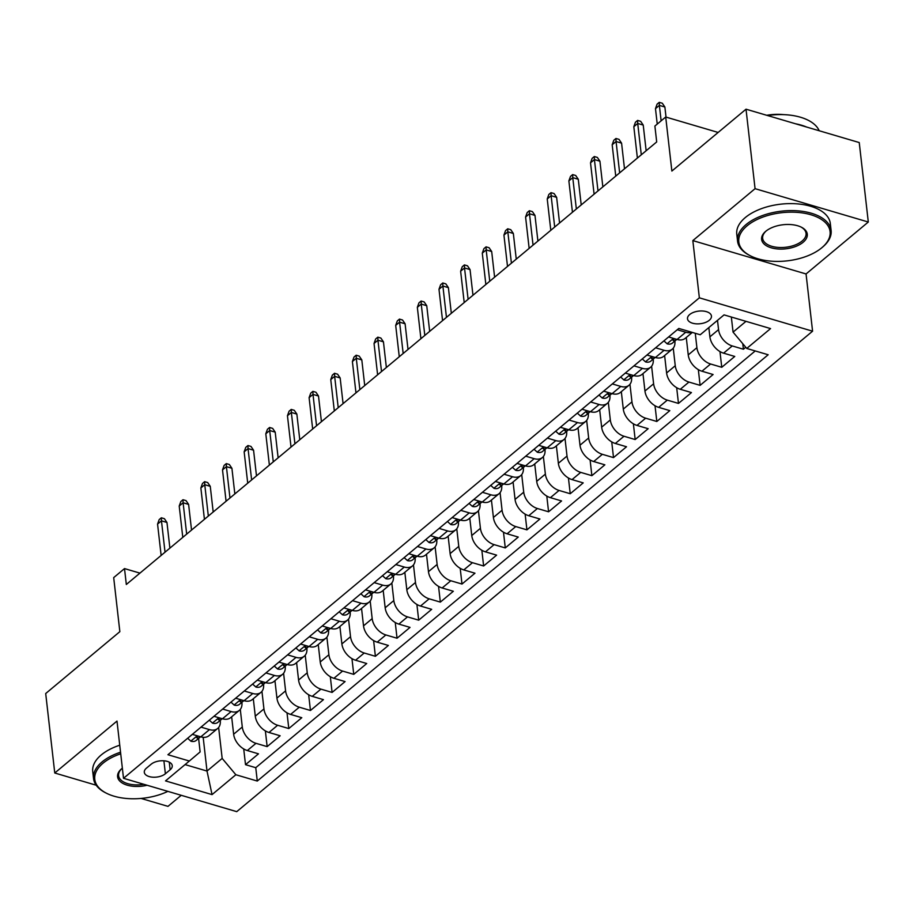 <?xml version="1.0" encoding="UTF-8"?>
<svg xmlns="http://www.w3.org/2000/svg" width="914" height="914" viewBox="0 0 914 914"><rect width="100%" height="100%" fill="white"/><g stroke="black" fill="none" stroke-linecap="round" stroke-linejoin="round"><path stroke-width="1.37" d="M689.682 314.53A12.053 6.352 173.5 0 0 687.499 318.78A12.053 6.352 173.5 0 0 696.182 323.83A12.053 6.352 173.5 0 0 709.275 320.3A12.053 6.352 173.5 0 0 711.446 316.05A12.053 6.352 173.5 0 0 702.763 311.011A12.053 6.352 173.5 0 0 689.682 314.53M868.3 222.022L859.24 142.55L746.018 109.189L755.067 188.672L692.835 240.599L699.359 297.827L812.58 331.188L806.057 273.96L868.3 222.022L755.067 188.672M699.359 297.827L123.516 778.305L236.737 811.655L812.58 331.188M141.076 798.436L167.982 806.365L181.235 795.306M123.516 778.305L116.992 721.077L54.76 773.004L96.187 785.217M54.76 773.004L45.7 693.532L119.848 631.665L113.69 577.614L124.51 568.588L126.326 584.48L656.698 141.944L654.892 126.041L665.712 117.015L671.87 171.055L746.018 109.189M231.653 716.804L233.641 734.228A15.07 9.985 50.2 0 0 247.328 750.543L258.491 753.833L245.512 764.675L243.718 748.954M240.291 709.401L242.29 726.996A15.07 9.985 50.2 0 0 255.989 743.322L267.151 746.612L265.368 730.892M267.151 746.612L280.141 735.77L268.979 732.48A15.07 9.985 50.2 0 1 255.28 716.165L253.304 698.742M274.943 680.679L276.931 698.102A15.07 9.985 50.2 0 0 290.618 714.417L301.791 717.707L288.801 728.549L287.007 712.829M296.593 662.616L298.581 680.039A15.07 9.985 50.2 0 0 312.268 696.354L323.442 699.644L310.452 710.486L308.658 694.766M318.243 644.553L320.231 661.976A15.07 9.985 50.2 0 0 333.918 678.291L345.092 681.581L332.102 692.424L330.308 676.703M339.894 626.49L341.882 643.913A15.07 9.985 50.2 0 0 355.569 660.228L366.731 663.518L353.752 674.361L351.959 658.64M361.544 608.427L363.521 625.85A15.07 9.985 50.2 0 0 377.219 642.165L388.381 645.455L375.391 656.298L373.609 640.577M383.183 590.364L385.171 607.787A15.07 9.985 50.2 0 0 398.858 624.102L410.032 627.392L397.042 638.235L395.248 622.514M404.833 572.301L406.821 589.724A15.07 9.985 50.2 0 0 420.509 606.039L431.682 609.33L418.692 620.172L416.898 604.451M426.484 554.238L428.472 571.661A15.07 9.985 50.2 0 0 442.159 587.976L453.333 591.267L440.342 602.109L438.549 586.388M448.134 536.175L450.122 553.598A15.07 9.985 50.2 0 0 463.809 569.913L474.972 573.204L461.993 584.046L460.199 568.325M469.785 518.112L471.761 535.535A15.07 9.985 50.2 0 0 485.46 551.85L496.622 555.141L483.632 565.983L481.849 550.262M491.424 500.049L493.411 517.473A15.07 9.985 50.2 0 0 507.099 533.787L518.272 537.078L505.282 547.92L503.488 532.199M513.074 481.986L515.062 499.41A15.07 9.985 50.2 0 0 528.749 515.725L539.923 519.015L526.932 529.857L525.139 514.136M534.724 463.924L536.712 481.347A15.07 9.985 50.2 0 0 550.399 497.662L561.573 500.952L548.583 511.794L546.789 496.074M556.375 445.861L558.363 463.284A15.07 9.985 50.2 0 0 572.05 479.599L583.212 482.889L570.233 493.731L568.439 478.011M578.025 427.798L580.002 445.221A15.07 9.985 50.2 0 0 593.7 461.536L604.862 464.826L591.872 475.668L590.09 459.948M599.664 409.735L601.652 427.158A15.07 9.985 50.2 0 0 615.339 443.473L626.513 446.763L613.523 457.606L611.729 441.885M621.314 391.672L623.302 409.095A15.07 9.985 50.2 0 0 636.989 425.41L648.163 428.7L635.173 439.543L633.379 423.822M642.965 373.609L644.953 391.032A15.07 9.985 50.2 0 0 658.64 407.347L669.813 410.637L656.823 421.48L655.03 405.759M664.615 355.546L666.603 372.969A15.07 9.985 50.2 0 0 680.29 389.284L691.452 392.574L678.474 403.417L676.68 387.696M686.265 337.483L688.242 354.906A15.07 9.985 50.2 0 0 701.941 371.221L713.103 374.512L700.113 385.354L698.33 369.633M708.841 327.578L709.892 336.843A15.07 9.985 50.2 0 0 723.58 353.158L734.753 356.449L721.763 367.291L719.969 351.57M655.612 347.8L664.078 350.302A15.07 9.985 -129.8 0 0 672.281 349.148A15.07 9.985 -129.8 0 0 674.875 341.185L674.852 341.048M633.962 365.863L642.428 368.365A15.07 9.985 -129.8 0 0 650.631 367.211A15.07 9.985 -129.8 0 0 653.224 359.248L653.213 359.111M612.311 383.926L620.777 386.428A15.07 9.985 -129.8 0 0 628.981 385.274A15.07 9.985 -129.8 0 0 631.574 377.311L631.563 377.174M590.661 401.989L599.138 404.491A15.07 9.985 -129.8 0 0 607.342 403.337A15.07 9.985 -129.8 0 0 609.924 395.374L609.912 395.236M569.022 420.052L577.488 422.554A15.07 9.985 -129.8 0 0 585.691 421.4A15.07 9.985 -129.8 0 0 588.273 413.436L588.262 413.299M547.372 438.114L555.838 440.617A15.07 9.985 -129.8 0 0 564.041 439.463A15.07 9.985 -129.8 0 0 566.634 431.499L566.611 431.362M525.721 456.177L534.187 458.679A15.07 9.985 -129.8 0 0 542.39 457.526A15.07 9.985 -129.8 0 0 544.984 449.562L544.973 449.425M504.071 474.24L512.537 476.742A15.07 9.985 -129.8 0 0 520.74 475.588A15.07 9.985 -129.8 0 0 523.334 467.625L523.322 467.488M482.421 492.303L490.898 494.805A15.07 9.985 -129.8 0 0 499.101 493.651A15.07 9.985 -129.8 0 0 501.683 485.688L501.672 485.551M460.782 510.366L469.248 512.868A15.07 9.985 -129.8 0 0 477.451 511.714A15.07 9.985 -129.8 0 0 480.033 503.751L480.021 503.614M439.131 528.429L447.597 530.931A15.07 9.985 -129.8 0 0 455.8 529.777A15.07 9.985 -129.8 0 0 458.394 521.814L458.371 521.677M417.481 546.492L425.947 548.994A15.07 9.985 -129.8 0 0 434.15 547.84A15.07 9.985 -129.8 0 0 436.743 539.877L436.732 539.74M395.831 564.555L404.296 567.057A15.07 9.985 -129.8 0 0 412.5 565.903A15.07 9.985 -129.8 0 0 415.093 557.94L415.082 557.803M374.18 582.618L382.658 585.12A15.07 9.985 -129.8 0 0 390.861 583.966A15.07 9.985 -129.8 0 0 393.443 576.003L393.431 575.866M352.541 600.681L361.007 603.183A15.07 9.985 -129.8 0 0 369.21 602.029A15.07 9.985 -129.8 0 0 371.792 594.066L371.781 593.929M330.891 618.744L339.357 621.246A15.07 9.985 -129.8 0 0 347.56 620.092A15.07 9.985 -129.8 0 0 350.153 612.129L350.131 611.992M309.24 636.807L317.706 639.309A15.07 9.985 -129.8 0 0 325.91 638.155A15.07 9.985 -129.8 0 0 328.503 630.192L328.492 630.054M287.59 654.87L296.056 657.372A15.07 9.985 -129.8 0 0 304.259 656.218A15.07 9.985 -129.8 0 0 306.853 648.255L306.841 648.117M265.94 672.933L274.417 675.435A15.07 9.985 -129.8 0 0 282.62 674.281A15.07 9.985 -129.8 0 0 285.202 666.317L285.191 666.18M244.301 690.995L252.767 693.498A15.07 9.985 -129.8 0 0 260.97 692.344A15.07 9.985 -129.8 0 0 263.563 684.38L263.54 684.243M222.65 709.058L231.116 711.56A15.07 9.985 -129.8 0 0 239.319 710.406A15.07 9.985 -129.8 0 0 241.913 702.443L241.89 702.306M165.377 773.77L170.141 769.794A11.676 6.158 173.5 0 0 172.255 765.681A11.676 6.158 173.5 0 0 163.846 760.791A11.676 6.158 173.5 0 0 151.176 764.207L146.411 768.183A11.676 6.158 173.5 0 0 144.298 772.296A11.676 6.158 173.5 0 0 152.707 777.186A11.676 6.158 173.5 0 0 165.377 773.77L163.903 760.802M203.171 737.301L207.01 771.062L222.171 758.414L235.858 774.741L257.28 781.047L768.171 354.758L746.749 348.451L770.571 328.583L724.048 314.884L700.238 334.752L678.816 328.434L167.925 754.724L189.347 761.031L200.132 751.925L198.601 738.432M235.858 774.741L212.048 794.609L165.525 780.899L189.347 761.031M717.501 320.346L718.553 329.611L709.892 336.843M695.268 333.29L696.902 347.674L688.242 354.906M673.252 348.143L675.252 365.737L666.603 372.969M651.602 366.206L653.613 383.8L644.953 391.032M629.952 384.268L631.962 401.863L623.302 409.095M608.313 402.331L610.312 419.926L601.652 427.158M586.662 420.394L588.662 437.989L580.002 445.221M565.012 438.457L567.011 456.052L558.363 463.284M543.362 456.52L545.372 474.115L536.712 481.347M521.711 474.583L523.722 492.178L515.062 499.41M500.072 492.646L502.072 510.241L493.411 517.473M478.422 510.709L480.421 528.303L471.761 535.535M456.772 528.772L458.771 546.366L450.122 553.598M435.121 546.835L437.132 564.429L428.472 571.661M413.471 564.898L415.482 582.492L406.821 589.724M391.832 582.961L393.831 600.555L385.171 607.787M370.181 601.024L372.181 618.618L363.521 625.85M348.531 619.086L350.53 636.681L341.882 643.913M326.881 637.149L328.891 654.744L320.231 661.976M305.23 655.212L307.241 672.807L298.581 680.039M283.591 673.275L285.591 690.87L276.931 698.102M261.941 691.338L263.94 708.933L255.28 716.165M201 727.121L209.466 729.623A15.07 9.985 50.2 0 0 217.669 728.469A15.07 9.985 50.2 0 0 220.263 720.506L220.251 720.369M245.512 764.675L255.76 767.691L755.227 350.942M718.553 329.611A15.07 9.985 -129.8 0 0 732.24 345.938L743.413 349.228L745.755 347.263M721.763 367.291L710.589 364.001A15.07 9.985 -129.8 0 1 696.902 347.674M700.113 385.354L688.95 382.063A15.07 9.985 -129.8 0 1 675.252 365.737M678.474 403.417L667.3 400.126A15.07 9.985 -129.8 0 1 653.613 383.8M656.823 421.48L645.65 418.189A15.07 9.985 -129.8 0 1 631.962 401.863M635.173 439.543L623.999 436.252A15.07 9.985 -129.8 0 1 610.312 419.926M613.523 457.606L602.349 454.315A15.07 9.985 -129.8 0 1 588.662 437.989M591.872 475.668L580.71 472.378A15.07 9.985 -129.8 0 1 567.011 456.052M570.233 493.731L559.06 490.441A15.07 9.985 -129.8 0 1 545.372 474.115M548.583 511.794L537.409 508.504A15.07 9.985 -129.8 0 1 523.722 492.178M526.932 529.857L515.759 526.567A15.07 9.985 -129.8 0 1 502.072 510.241M505.282 547.92L494.108 544.63A15.07 9.985 -129.8 0 1 480.421 528.303M483.632 565.983L472.469 562.693A15.07 9.985 -129.8 0 1 458.771 546.366M461.993 584.046L450.819 580.756A15.07 9.985 -129.8 0 1 437.132 564.429M440.342 602.109L429.169 598.819A15.07 9.985 -129.8 0 1 415.482 582.492M418.692 620.172L407.518 616.881A15.07 9.985 -129.8 0 1 393.831 600.555M397.042 638.235L385.868 634.944A15.07 9.985 -129.8 0 1 372.181 618.618M375.391 656.298L364.229 653.007A15.07 9.985 -129.8 0 1 350.53 636.681M353.752 674.361L342.579 671.07A15.07 9.985 -129.8 0 1 328.891 654.744M332.102 692.424L320.928 689.133A15.07 9.985 -129.8 0 1 307.241 672.807M310.452 710.486L299.278 707.196A15.07 9.985 -129.8 0 1 285.591 690.87M288.801 728.549L277.627 725.259A15.07 9.985 -129.8 0 1 263.94 708.933M192.34 734.353L200.806 736.844A15.07 9.985 50.2 0 0 209.009 735.69L217.669 728.469M213.99 716.29L222.456 718.781A15.07 9.985 50.2 0 0 230.659 717.627L239.319 710.406M235.641 698.227L244.107 700.718A15.07 9.985 50.2 0 0 252.31 699.564L260.97 692.344M257.28 680.165L265.757 682.655A15.07 9.985 50.2 0 0 273.96 681.501L282.62 674.281M278.93 662.102L287.407 664.592A15.07 9.985 50.2 0 0 295.599 663.438L304.259 656.218M300.58 644.039L309.046 646.529A15.07 9.985 50.2 0 0 317.249 645.375L325.91 638.155M322.231 625.976L330.697 628.466A15.07 9.985 50.2 0 0 338.9 627.312L347.56 620.092M343.881 607.913L352.347 610.403A15.07 9.985 50.2 0 0 360.55 609.25L369.21 602.029M365.52 589.85L373.997 592.341A15.07 9.985 50.2 0 0 382.201 591.187L390.861 583.966M387.17 571.787L395.648 574.278A15.07 9.985 50.2 0 0 403.839 573.124L412.5 565.903M408.821 553.724L417.287 556.215A15.07 9.985 50.2 0 0 425.49 555.061L434.15 547.84M430.471 535.661L438.937 538.152A15.07 9.985 50.2 0 0 447.14 536.998L455.8 529.777M452.122 517.598L460.587 520.089A15.07 9.985 50.2 0 0 468.791 518.935L477.451 511.714M473.76 499.535L482.238 502.026A15.07 9.985 50.2 0 0 490.441 500.872L499.101 493.651M495.411 481.472L503.888 483.963A15.07 9.985 50.2 0 0 512.08 482.809L520.74 475.588M517.061 463.409L525.527 465.9A15.07 9.985 50.2 0 0 533.73 464.746L542.39 457.526M538.712 445.347L547.178 447.837A15.07 9.985 50.2 0 0 555.381 446.683L564.041 439.463M560.362 427.284L568.828 429.774A15.07 9.985 50.2 0 0 577.031 428.62L585.691 421.4M582.001 409.221L590.478 411.711A15.07 9.985 50.2 0 0 598.681 410.557L607.342 403.337M603.651 391.158L612.129 393.648A15.07 9.985 50.2 0 0 620.32 392.494L628.981 385.274M625.302 373.095L633.768 375.585A15.07 9.985 50.2 0 0 641.971 374.432L650.631 367.211M646.952 355.032L655.418 357.523A15.07 9.985 50.2 0 0 663.621 356.369L672.281 349.148M668.602 336.969L677.068 339.46A15.07 9.985 50.2 0 0 685.271 338.306L692.332 332.422M691.829 332.273A15.07 9.985 -129.8 0 1 685.729 332.239L677.263 329.737M218.64 727.464L222.171 758.414M718.141 132.45L665.712 117.015M139.933 573.124L124.51 568.588M185.074 764.595L207.01 771.062L212.048 794.609M731.337 317.032L733.062 332.125L745.995 321.34M255.76 767.691L257.28 781.047M743.413 349.228L742.785 343.721M746.749 348.451L733.062 332.125M692.835 240.599L806.057 273.96M187.667 738.249L190.935 741.231A9.985 6.615 50.2 0 0 196.213 740.42L200.326 736.992A9.985 6.615 50.2 0 0 200.566 736.775M198.372 736.124L196.419 737.324L197.298 738.078A9.985 6.615 50.2 0 0 200.326 736.992M169.89 548.126L166.965 522.465L161.458 520.843L165.034 552.182M157.562 524.088L159.185 519.598L161.344 517.792L161.458 520.843L157.562 524.088L161.138 555.438M161.344 517.792L164.406 518.695L166.965 522.465M120.717 753.799A45.94 24.232 173.5 0 0 103.088 763.156A45.94 24.232 173.5 0 0 106.332 793.169A45.94 24.232 173.5 0 0 167.868 791.364M106.332 793.169L105.384 792.689A47.071 24.827 -6.5 0 1 93.536 778.522A47.071 24.827 -6.5 0 1 102.06 761.933A47.071 24.827 -6.5 0 1 120.545 752.211M147.085 785.252A22.976 12.111 -6.5 0 1 121.928 782.818A22.976 12.111 -6.5 0 1 121.665 768.72A22.976 12.111 -6.5 0 1 121.756 768.651A22.976 12.111 -6.5 0 1 122.362 768.171M93.536 778.522L92.737 771.53A47.071 24.827 -6.5 0 1 101.26 754.93A47.071 24.827 -6.5 0 1 119.745 745.207M122.088 768.377A21.845 11.516 173.5 0 0 118.603 775.666A21.845 11.516 173.5 0 0 143.921 784.315M747.115 225.781A45.94 24.232 173.5 0 0 750.36 255.794A45.94 24.232 173.5 0 0 821.789 247.774A45.94 24.232 173.5 0 0 821.949 247.637A45.94 24.232 173.5 0 0 810.741 214.71A45.94 24.232 173.5 0 0 747.115 225.781M750.36 255.794L749.411 255.314A47.071 24.827 -6.5 0 1 737.564 241.159A47.071 24.827 -6.5 0 1 746.087 224.558A47.071 24.827 -6.5 0 1 797.191 210.791A47.071 24.827 -6.5 0 1 831.112 230.499A47.071 24.827 -6.5 0 1 822.76 246.951A47.071 24.827 -6.5 0 1 822.589 247.088M765.783 231.276A22.976 12.111 -6.5 0 1 801.498 227.266A22.976 12.111 -6.5 0 1 803.12 242.279A22.976 12.111 -6.5 0 1 771.302 247.82A22.976 12.111 -6.5 0 1 765.704 231.345A22.976 12.111 -6.5 0 1 765.783 231.276M766.126 231.002A21.845 11.516 173.5 0 0 762.642 238.303A21.845 11.516 173.5 0 0 778.374 247.443A21.845 11.516 173.5 0 0 802.092 241.056A21.845 11.516 173.5 0 0 806.045 233.356A21.845 11.516 173.5 0 0 801.007 227.026M737.564 241.159L736.775 234.155A47.071 24.827 -6.5 0 1 745.287 217.566A47.071 24.827 -6.5 0 1 796.391 203.799A47.071 24.827 -6.5 0 1 830.312 223.507L831.112 230.499M766.732 115.29A33.898 17.869 -6.5 0 1 783.721 114.638M795.614 123.801A47.071 24.827 -6.5 0 1 806.559 127.023M767.577 115.541A47.071 24.827 -6.5 0 1 819.184 130.748M209.317 720.186L212.585 723.168A9.985 6.615 50.2 0 0 217.863 722.357L221.976 718.93A9.985 6.615 50.2 0 0 222.216 718.712M220.023 718.061L218.069 719.261L218.949 720.015A9.985 6.615 50.2 0 0 221.976 718.93M191.54 530.063L188.615 504.402L183.108 502.78L186.685 534.119M179.213 506.025L180.835 501.535L182.994 499.73L183.108 502.78L179.213 506.025L182.789 537.375M182.994 499.73L186.056 500.632L188.615 504.402M230.956 702.123L234.224 705.105A9.985 6.615 50.2 0 0 239.514 704.294L243.627 700.867A9.985 6.615 50.2 0 0 243.867 700.65M241.673 699.998L239.719 701.198L240.588 701.952A9.985 6.615 50.2 0 0 243.627 700.867M213.191 512L210.266 486.339L204.759 484.717L208.323 516.056M200.863 487.962L202.485 483.472L204.645 481.667L204.759 484.717L200.863 487.962L204.428 519.312M204.645 481.667L207.707 482.569L210.266 486.339M252.607 684.06L255.874 687.042A9.985 6.615 50.2 0 0 261.164 686.231L265.277 682.804A9.985 6.615 50.2 0 0 265.517 682.587M263.323 681.935L261.37 683.135L262.238 683.889A9.985 6.615 50.2 0 0 265.277 682.804M234.841 493.937L231.916 468.276L226.409 466.654L229.974 497.993M222.513 469.899L224.124 465.409L226.295 463.604L226.409 466.654L222.513 469.899L226.078 501.249M226.295 463.604L229.357 464.506L231.916 468.276M274.257 665.998L277.525 668.979A9.985 6.615 50.2 0 0 282.803 668.168L286.916 664.741A9.985 6.615 50.2 0 0 287.167 664.524M284.962 663.872L283.009 665.072L283.888 665.826A9.985 6.615 50.2 0 0 286.916 664.741M256.491 475.874L253.566 450.214L248.048 448.591L251.624 479.93M244.152 451.836L245.775 447.346L247.945 445.541L248.048 448.591L244.152 451.836L247.728 483.186M247.945 445.541L250.996 446.443L253.566 450.214M295.908 647.935L299.175 650.917A9.985 6.615 50.2 0 0 304.453 650.105L308.566 646.678A9.985 6.615 50.2 0 0 308.806 646.461M306.613 645.81L304.659 647.009L305.539 647.763A9.985 6.615 50.2 0 0 308.566 646.678M278.13 457.811L275.205 432.151L269.699 430.528L273.275 461.867M265.803 433.773L267.425 429.283L269.584 427.478L269.699 430.528L265.803 433.773L269.379 465.123M269.584 427.478L272.646 428.38L275.205 432.151M317.558 629.872L320.825 632.854A9.985 6.615 50.2 0 0 326.104 632.042L330.217 628.615A9.985 6.615 50.2 0 0 330.457 628.398M328.263 627.747L326.309 628.946L327.189 629.7A9.985 6.615 50.2 0 0 330.217 628.615M299.781 439.748L296.856 414.088L291.349 412.465L294.925 443.804M287.453 415.71L289.075 411.22L291.235 409.415L291.349 412.465L287.453 415.71L291.029 447.06M291.235 409.415L294.297 410.317L296.856 414.088M339.197 611.809L342.464 614.791A9.985 6.615 50.2 0 0 347.754 613.98L351.867 610.552A9.985 6.615 50.2 0 0 352.107 610.335M349.913 609.684L347.96 610.883L348.828 611.637A9.985 6.615 50.2 0 0 351.867 610.552M321.431 421.685L318.506 396.025L312.999 394.402L316.564 425.741M309.103 397.647L310.726 393.157L312.885 391.352L312.999 394.402L309.103 397.647L312.668 428.997M312.885 391.352L315.947 392.255L318.506 396.025M360.847 593.746L364.115 596.728A9.985 6.615 50.2 0 0 369.405 595.917L373.518 592.489A9.985 6.615 50.2 0 0 373.757 592.272M371.564 591.621L369.61 592.82L370.478 593.574A9.985 6.615 50.2 0 0 373.518 592.489M343.081 403.622L340.157 377.962L334.65 376.339L338.214 407.678M330.754 379.584L332.365 375.094L334.535 373.289L334.65 376.339L330.754 379.584L334.318 410.934M334.535 373.289L337.597 374.192L340.157 377.962M382.498 575.683L385.765 578.665A9.985 6.615 50.2 0 0 391.043 577.854L395.156 574.426A9.985 6.615 50.2 0 0 395.408 574.209M393.203 573.558L391.249 574.757L392.129 575.512A9.985 6.615 50.2 0 0 395.156 574.426M364.732 385.559L361.807 359.899L356.289 358.277L359.865 389.615M352.393 361.521L354.015 357.031L356.186 355.226L356.289 358.277L352.393 361.521L355.969 392.871M356.186 355.226L359.236 356.129L361.807 359.899M404.148 557.62L407.416 560.602A9.985 6.615 50.2 0 0 412.694 559.791L416.807 556.363A9.985 6.615 50.2 0 0 417.047 556.146M414.853 555.495L412.899 556.695L413.779 557.449A9.985 6.615 50.2 0 0 416.807 556.363M386.371 367.497L383.446 341.836L377.939 340.214L381.515 371.552M374.043 343.458L375.665 338.968L377.825 337.163L377.939 340.214L374.043 343.458L377.619 374.809M377.825 337.163L380.887 338.066L383.446 341.836M425.798 539.557L429.066 542.539A9.985 6.615 50.2 0 0 434.344 541.728L438.457 538.3A9.985 6.615 50.2 0 0 438.697 538.083M436.504 537.432L434.55 538.632L435.43 539.386A9.985 6.615 50.2 0 0 438.457 538.3M408.021 349.434L405.096 323.773L399.589 322.151L403.165 353.49M395.693 325.395L397.316 320.905L399.475 319.1L399.589 322.151L395.693 325.395L399.269 356.746M399.475 319.1L402.537 320.003L405.096 323.773M447.437 521.494L450.705 524.476A9.985 6.615 50.2 0 0 455.995 523.665L460.108 520.237A9.985 6.615 50.2 0 0 460.348 520.02M458.154 519.369L456.2 520.569L457.069 521.323A9.985 6.615 50.2 0 0 460.108 520.237M429.671 331.371L426.747 305.71L421.24 304.088L424.804 335.427M417.344 307.333L418.966 302.842L421.126 301.037L421.24 304.088L417.344 307.333L420.908 338.683M421.126 301.037L424.187 301.94L426.747 305.71M469.088 503.431L472.355 506.413A9.985 6.615 50.2 0 0 477.645 505.602L481.758 502.174A9.985 6.615 50.2 0 0 481.998 501.957M479.804 501.306L477.851 502.506L478.719 503.26A9.985 6.615 50.2 0 0 481.758 502.174M451.322 313.308L448.397 287.647L442.89 286.025L446.455 317.364M438.994 289.27L440.605 284.78L442.776 282.974L442.89 286.025L438.994 289.27L442.559 320.62M442.776 282.974L445.838 283.877L448.397 287.647M490.738 485.368L494.006 488.35A9.985 6.615 50.2 0 0 499.284 487.539L503.397 484.112A9.985 6.615 50.2 0 0 503.648 483.894M501.443 483.243L499.49 484.443L500.369 485.197A9.985 6.615 50.2 0 0 503.397 484.112M472.972 295.245L470.047 269.584L464.529 267.962L468.105 299.301M460.633 271.207L462.256 266.717L464.426 264.911L464.529 267.962L460.633 271.207L464.209 302.557M464.426 264.911L467.477 265.814L470.047 269.584M512.388 467.305L515.656 470.287A9.985 6.615 50.2 0 0 520.934 469.476L525.047 466.049A9.985 6.615 50.2 0 0 525.287 465.832M523.094 465.18L521.14 466.38L522.02 467.134A9.985 6.615 50.2 0 0 525.047 466.049M494.611 277.182L491.686 251.521L486.179 249.899L489.755 281.238M482.284 253.144L483.906 248.654L486.065 246.849L486.179 249.899L482.284 253.144L485.86 284.494M486.065 246.849L489.127 247.751L491.686 251.521M534.039 449.242L537.306 452.224A9.985 6.615 50.2 0 0 542.585 451.413L546.698 447.986A9.985 6.615 50.2 0 0 546.938 447.769M544.744 447.117L542.79 448.317L543.67 449.071A9.985 6.615 50.2 0 0 546.698 447.986M516.261 259.119L513.337 233.458L507.83 231.836L511.406 263.175M503.934 235.081L505.556 230.591L507.716 228.786L507.83 231.836L503.934 235.081L507.51 266.431M507.716 228.786L510.777 229.688L513.337 233.458M555.678 431.18L558.945 434.161A9.985 6.615 50.2 0 0 564.235 433.35L568.348 429.923A9.985 6.615 50.2 0 0 568.588 429.706M566.394 429.054L564.441 430.254L565.309 431.008A9.985 6.615 50.2 0 0 568.348 429.923M537.912 241.056L534.987 215.396L529.48 213.773L533.045 245.112M525.584 217.018L527.207 212.528L529.366 210.723L529.48 213.773L525.584 217.018L529.149 248.368M529.366 210.723L532.428 211.625L534.987 215.396M577.328 413.117L580.596 416.099A9.985 6.615 50.2 0 0 585.885 415.287L589.998 411.86A9.985 6.615 50.2 0 0 590.238 411.643M588.045 410.992L586.091 412.191L586.959 412.945A9.985 6.615 50.2 0 0 589.998 411.86M559.562 222.993L556.637 197.333L551.131 195.71L554.695 227.049M547.235 198.955L548.846 194.465L551.016 192.66L551.131 195.71L547.235 198.955L550.799 230.305M551.016 192.66L554.078 193.562L556.637 197.333M598.978 395.054L602.246 398.036A9.985 6.615 50.2 0 0 607.524 397.224L611.637 393.797A9.985 6.615 50.2 0 0 611.889 393.58M609.684 392.929L607.73 394.128L608.61 394.882A9.985 6.615 50.2 0 0 611.637 393.797M581.213 204.93L578.288 179.27L572.77 177.647L576.346 208.986M568.874 180.892L570.496 176.402L572.667 174.597L572.77 177.647L568.874 180.892L572.45 212.242M572.667 174.597L575.717 175.499L578.288 179.27M620.629 376.991L623.896 379.973A9.985 6.615 50.2 0 0 629.175 379.161L633.288 375.734A9.985 6.615 50.2 0 0 633.528 375.517M631.334 374.866L629.38 376.065L630.26 376.819A9.985 6.615 50.2 0 0 633.288 375.734M602.852 186.867L599.927 161.207L594.42 159.584L597.996 190.923M590.524 162.829L592.146 158.339L594.306 156.534L594.42 159.584L590.524 162.829L594.1 194.179M594.306 156.534L597.368 157.437L599.927 161.207M642.279 358.928L645.547 361.91A9.985 6.615 50.2 0 0 650.825 361.099L654.938 357.671A9.985 6.615 50.2 0 0 655.178 357.454M652.984 356.803L651.031 358.002L651.911 358.756A9.985 6.615 50.2 0 0 654.938 357.671M624.502 168.804L621.577 143.144L616.07 141.521L619.646 172.86M612.174 144.766L613.797 140.276L615.956 138.471L616.07 141.521L612.174 144.766L615.75 176.116M615.956 138.471L619.018 139.374L621.577 143.144M663.918 340.865L667.186 343.847A9.985 6.615 50.2 0 0 672.476 343.036L676.589 339.608A9.985 6.615 50.2 0 0 676.828 339.391M674.635 338.74L672.681 339.939L673.549 340.694A9.985 6.615 50.2 0 0 676.589 339.608M646.152 150.741L643.228 125.081L637.721 123.459L641.285 154.797M633.825 126.703L635.447 122.213L637.606 120.408L637.721 123.459L633.825 126.703L637.389 158.053M637.606 120.408L640.668 121.311L643.228 125.081M666.02 117.106L664.878 107.018L659.371 105.396L661.13 120.842M655.475 108.64L657.086 104.15L659.257 102.345L659.371 105.396L655.475 108.64L657.235 124.087M659.257 102.345L662.319 103.248L664.878 107.018M242.29 726.996L233.641 734.228M255.989 743.322L247.328 750.543M732.24 345.938L723.58 353.158M710.589 364.001L701.941 371.221M688.95 382.063L680.29 389.284M667.3 400.126L658.64 407.347M645.65 418.189L636.989 425.41M623.999 436.252L615.339 443.473M602.349 454.315L593.7 461.536M580.71 472.378L572.05 479.599M559.06 490.441L550.399 497.662M537.409 508.504L528.749 515.725M515.759 526.567L507.099 533.787M494.108 544.63L485.46 551.85M472.469 562.693L463.809 569.913M450.819 580.756L442.159 587.976M429.169 598.819L420.509 606.039M407.518 616.881L398.858 624.102M385.868 634.944L377.219 642.165M364.229 653.007L355.569 660.228M342.579 671.07L333.918 678.291M320.928 689.133L312.268 696.354M299.278 707.196L290.618 714.417M277.627 725.259L268.979 732.48M209.466 729.623L200.806 736.844M231.116 711.56L222.456 718.781M252.767 693.498L244.107 700.718M274.417 675.435L265.757 682.655M296.056 657.372L287.407 664.592M317.706 639.309L309.046 646.529M339.357 621.246L330.697 628.466M361.007 603.183L352.347 610.403M382.658 585.12L373.997 592.341M404.296 567.057L395.648 574.278M425.947 548.994L417.287 556.215M447.597 530.931L438.937 538.152M469.248 512.868L460.587 520.089M490.898 494.805L482.238 502.026M512.537 476.742L503.888 483.963M534.187 458.679L525.527 465.9M555.838 440.617L547.178 447.837M577.488 422.554L568.828 429.774M599.138 404.491L590.478 411.711M620.777 386.428L612.129 393.648M642.428 368.365L633.768 375.585M664.078 350.302L655.418 357.523M685.729 332.239L677.068 339.46M169.273 762.15L170.141 769.794M197.241 735.793L190.832 741.14M197.127 736.604L197.298 738.078M218.892 717.73L212.482 723.077M218.777 718.541L218.949 720.015M240.542 699.667L234.133 705.014M240.428 700.478L240.588 701.952M262.192 681.604L255.783 686.951M262.078 682.415L262.238 683.889M283.831 663.541L277.422 668.888M283.717 664.352L283.888 665.826M305.482 645.478L299.072 650.825M305.367 646.289L305.539 647.763M327.132 627.415L320.723 632.762M327.018 628.226L327.189 629.7M348.782 609.352L342.373 614.699M348.668 610.164L348.828 611.637M370.433 591.289L364.023 596.636M370.307 592.101L370.478 593.574M392.072 573.227L385.662 578.573M391.957 574.038L392.129 575.512M413.722 555.164L407.313 560.511M413.608 555.975L413.779 557.449M435.372 537.101L428.963 542.448M435.258 537.912L435.43 539.386M457.023 519.038L450.613 524.385M456.909 519.849L457.069 521.323M478.673 500.975L472.264 506.322M478.548 501.786L478.719 503.26M500.312 482.912L493.903 488.259M500.198 483.723L500.369 485.197M521.963 464.849L515.553 470.196M521.848 465.66L522.02 467.134M543.613 446.786L537.204 452.133M543.499 447.597L543.67 449.071M565.263 428.723L558.854 434.07M565.149 429.534L565.309 431.008M586.914 410.66L580.504 416.007M586.788 411.471L586.959 412.945M608.553 392.597L602.143 397.944M608.438 393.408L608.61 394.882M630.203 374.534L623.794 379.881M630.089 375.346L630.26 376.819M651.853 356.471L645.444 361.818M651.739 357.283L651.911 358.756M673.504 338.409L667.094 343.755M673.389 339.22L673.549 340.694M821.949 247.637L822.76 246.951"/></g></svg>
